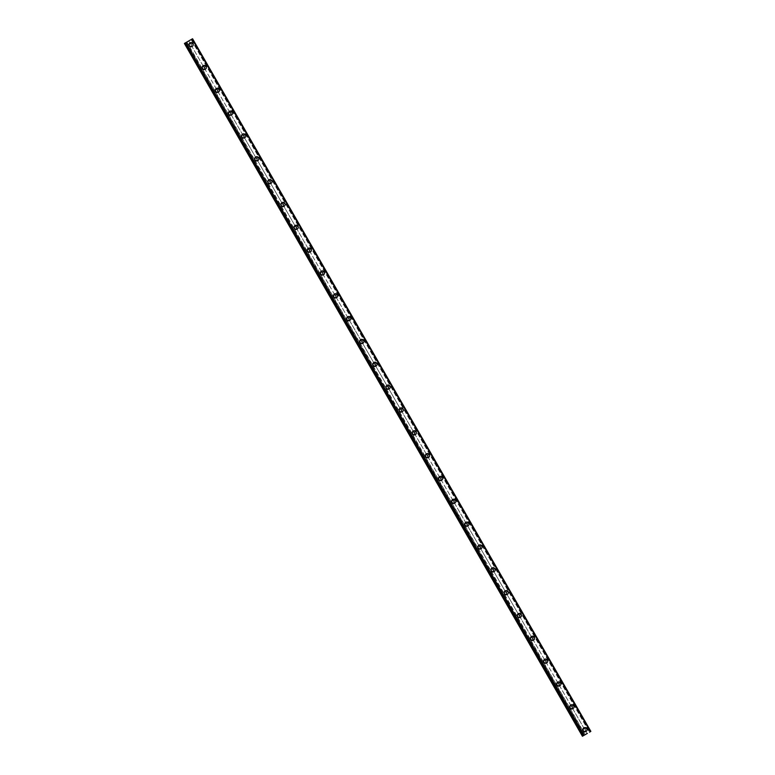 <?xml version="1.0" encoding="UTF-8"?>
<svg xmlns="http://www.w3.org/2000/svg" width="775" height="775" viewBox="0 0 775 775"><rect width="100%" height="100%" fill="white"/><g stroke="black" fill="none" stroke-linecap="round" stroke-linejoin="round"><path stroke-width="0.58" stroke-dasharray="3.88 2.91" d="M192.568 38.75L188.926 40.91L190.602 44.165A1.318 1.288 57.3 0 0 188.742 45.231L189.468 46.49A1.318 1.288 57.3 0 0 191.328 45.425L584.495 729.168A1.318 1.288 57.3 0 0 582.635 730.234L583.362 731.503A1.318 1.288 57.3 0 0 585.222 730.438L587.198 733.528M585.542 729.382A1.318 1.288 57.3 0 0 583.711 728.907A1.318 1.288 57.3 0 0 583.304 730.66A1.318 1.288 57.3 0 0 585.135 731.125A1.318 1.288 57.3 0 0 585.542 729.382M586.2 731.358L586.2 731.358A2.083 2.044 -122.7 0 1 583.304 730.612A2.083 2.044 -122.7 0 1 583.943 727.851L583.943 727.851M571.882 706.887L571.369 706.335A1.318 1.288 57.3 0 0 569.509 707.401L570.235 708.67A1.318 1.288 57.3 0 0 572.095 707.604L571.882 706.887M572.415 706.548A1.318 1.288 57.3 0 0 570.584 706.073A1.318 1.288 57.3 0 0 570.177 707.827A1.318 1.288 57.3 0 0 572.008 708.292A1.318 1.288 57.3 0 0 572.415 706.548M573.074 708.524L573.074 708.524A2.083 2.044 -122.7 0 1 570.167 707.778A2.083 2.044 -122.7 0 1 570.817 705.018L570.817 705.018M558.756 684.054L558.242 683.502A1.318 1.288 57.3 0 0 556.373 684.567L557.099 685.836A1.318 1.288 57.3 0 0 558.969 684.771L558.756 684.054M559.288 683.715A1.318 1.288 57.3 0 0 557.458 683.24A1.318 1.288 57.3 0 0 557.051 684.993A1.318 1.288 57.3 0 0 558.882 685.458A1.318 1.288 57.3 0 0 559.288 683.715M559.938 685.691L559.938 685.691A2.083 2.044 -122.7 0 1 557.041 684.945A2.083 2.044 -122.7 0 1 557.68 682.184L557.68 682.184M545.619 661.22L545.106 660.668A1.318 1.288 57.3 0 0 543.246 661.734L543.972 663.003A1.318 1.288 57.3 0 0 545.833 661.937L545.619 661.22M546.152 660.881A1.318 1.288 57.3 0 0 544.321 660.407A1.318 1.288 57.3 0 0 543.914 662.16A1.318 1.288 57.3 0 0 545.745 662.625A1.318 1.288 57.3 0 0 546.152 660.881M546.811 662.857L546.811 662.857A2.083 2.044 -122.7 0 1 543.914 662.112A2.083 2.044 -122.7 0 1 544.554 659.351L544.554 659.351M532.493 638.387L531.979 637.835A1.318 1.288 57.3 0 0 530.119 638.9L530.846 640.169A1.318 1.288 57.3 0 0 532.706 639.104L532.493 638.387M533.026 638.048A1.318 1.288 57.3 0 0 531.195 637.573A1.318 1.288 57.3 0 0 530.788 639.327A1.318 1.288 57.3 0 0 532.619 639.792A1.318 1.288 57.3 0 0 533.026 638.048M533.684 640.024L533.684 640.024A2.083 2.044 -122.7 0 1 530.778 639.278A2.083 2.044 -122.7 0 1 531.427 636.517L531.427 636.517M519.366 615.553L518.853 615.001A1.318 1.288 57.3 0 0 516.983 616.067L517.71 617.336A1.318 1.288 57.3 0 0 519.579 616.27L519.366 615.553M519.899 615.214A1.318 1.288 57.3 0 0 518.068 614.74A1.318 1.288 57.3 0 0 517.661 616.493A1.318 1.288 57.3 0 0 519.492 616.958A1.318 1.288 57.3 0 0 519.899 615.214M520.548 617.191L520.548 617.191A2.083 2.044 -122.7 0 1 517.652 616.445A2.083 2.044 -122.7 0 1 518.291 613.684L518.291 613.684M506.23 592.72L505.717 592.168A1.318 1.288 57.3 0 0 503.857 593.233L504.583 594.502A1.318 1.288 57.3 0 0 506.443 593.437L506.23 592.72M506.763 592.381A1.318 1.288 57.3 0 0 504.932 591.906A1.318 1.288 57.3 0 0 504.525 593.66A1.318 1.288 57.3 0 0 506.356 594.125A1.318 1.288 57.3 0 0 506.763 592.381M507.422 594.357L507.422 594.357A2.083 2.044 -122.7 0 1 504.525 593.611A2.083 2.044 -122.7 0 1 505.164 590.85L505.164 590.85M493.103 569.887L492.59 569.334A1.318 1.288 57.3 0 0 490.73 570.4L491.457 571.669A1.318 1.288 57.3 0 0 493.317 570.603L493.103 569.887M493.636 569.548A1.318 1.288 57.3 0 0 491.805 569.073A1.318 1.288 57.3 0 0 491.398 570.826A1.318 1.288 57.3 0 0 493.229 571.291A1.318 1.288 57.3 0 0 493.636 569.548M494.295 571.524L494.295 571.524A2.083 2.044 -122.7 0 1 491.389 570.778A2.083 2.044 -122.7 0 1 492.038 568.017L492.038 568.017M479.967 547.053L479.463 546.501A1.318 1.288 57.3 0 0 477.594 547.567L478.32 548.836A1.318 1.288 57.3 0 0 480.19 547.77L479.967 547.053M480.51 546.714A1.318 1.288 57.3 0 0 478.679 546.239A1.318 1.288 57.3 0 0 478.272 547.993A1.318 1.288 57.3 0 0 480.103 548.458A1.318 1.288 57.3 0 0 480.51 546.714M481.159 548.69L481.159 548.69A2.083 2.044 -122.7 0 1 478.262 547.944A2.083 2.044 -122.7 0 1 478.902 545.183L478.902 545.183M466.841 524.22L466.327 523.667A1.318 1.288 57.3 0 0 464.467 524.733L465.194 526.002A1.318 1.288 57.3 0 0 467.054 524.937L466.841 524.22M467.373 523.881A1.318 1.288 57.3 0 0 465.543 523.406A1.318 1.288 57.3 0 0 465.136 525.159A1.318 1.288 57.3 0 0 466.967 525.624A1.318 1.288 57.3 0 0 467.373 523.881M468.032 525.857L468.032 525.857A2.083 2.044 -122.7 0 1 465.136 525.111A2.083 2.044 -122.7 0 1 465.775 522.35L465.775 522.35M453.714 501.386L453.201 500.834A1.318 1.288 57.3 0 0 451.341 501.9L452.058 503.169A1.318 1.288 57.3 0 0 453.927 502.103L453.714 501.386M454.247 501.038A1.318 1.288 57.3 0 0 452.416 500.573A1.318 1.288 57.3 0 0 452.009 502.326A1.318 1.288 57.3 0 0 453.84 502.791A1.318 1.288 57.3 0 0 454.247 501.038M454.906 503.023L454.896 503.023A2.083 2.044 -122.7 0 1 451.999 502.278A2.083 2.044 -122.7 0 1 452.648 499.517L452.648 499.517M440.578 478.553L440.074 478.001A1.318 1.288 57.3 0 0 438.204 479.066L438.931 480.335A1.318 1.288 57.3 0 0 440.801 479.26L440.578 478.553M441.111 478.204A1.318 1.288 57.3 0 0 439.28 477.739A1.318 1.288 57.3 0 0 438.882 479.493A1.318 1.288 57.3 0 0 440.713 479.957A1.318 1.288 57.3 0 0 441.111 478.204M441.769 480.19L441.769 480.19A2.083 2.044 -122.7 0 1 438.873 479.444A2.083 2.044 -122.7 0 1 439.512 476.683L439.512 476.683M427.451 455.719L426.938 455.167A1.318 1.288 57.3 0 0 425.078 456.233L425.804 457.502A1.318 1.288 57.3 0 0 427.664 456.427L427.451 455.719M427.984 455.371A1.318 1.288 57.3 0 0 426.153 454.906A1.318 1.288 57.3 0 0 425.746 456.659A1.318 1.288 57.3 0 0 427.577 457.124A1.318 1.288 57.3 0 0 427.984 455.371M428.643 457.357L428.643 457.357A2.083 2.044 -122.7 0 1 425.746 456.611A2.083 2.044 -122.7 0 1 426.386 453.85L426.386 453.85M414.325 432.886L413.811 432.334A1.318 1.288 57.3 0 0 411.951 433.399L412.668 434.668A1.318 1.288 57.3 0 0 414.538 433.593L414.325 432.886M414.858 432.537A1.318 1.288 57.3 0 0 413.027 432.072A1.318 1.288 57.3 0 0 412.62 433.826A1.318 1.288 57.3 0 0 414.451 434.291A1.318 1.288 57.3 0 0 414.858 432.537M415.507 434.523L415.516 434.523A2.083 2.044 -122.7 0 1 412.61 433.777A2.083 2.044 -122.7 0 1 413.259 431.016L413.259 431.016M401.188 410.052L400.685 409.5A1.318 1.288 57.3 0 0 398.815 410.566L399.542 411.835A1.318 1.288 57.3 0 0 401.411 410.76L401.188 410.052M401.721 409.704A1.318 1.288 57.3 0 0 399.89 409.239A1.318 1.288 57.3 0 0 399.493 410.992A1.318 1.288 57.3 0 0 401.324 411.457A1.318 1.288 57.3 0 0 401.721 409.704M402.38 411.69L402.38 411.69A2.083 2.044 -122.7 0 1 399.483 410.944A2.083 2.044 -122.7 0 1 400.123 408.183L400.123 408.183M388.062 387.219L387.548 386.667A1.318 1.288 57.3 0 0 385.688 387.733L386.415 389.002A1.318 1.288 57.3 0 0 388.275 387.926L388.062 387.219M388.595 386.87A1.318 1.288 57.3 0 0 386.764 386.405A1.318 1.288 57.3 0 0 386.357 388.159A1.318 1.288 57.3 0 0 388.188 388.624A1.318 1.288 57.3 0 0 388.595 386.87M389.253 388.856L389.253 388.856A2.083 2.044 -122.7 0 1 386.357 388.11A2.083 2.044 -122.7 0 1 386.996 385.349L386.996 385.34M374.935 364.386L374.422 363.833A1.318 1.288 57.3 0 0 372.562 364.899L373.279 366.168A1.318 1.288 57.3 0 0 375.148 365.093L374.935 364.386M375.468 364.037A1.318 1.288 57.3 0 0 373.637 363.572A1.318 1.288 57.3 0 0 373.23 365.325A1.318 1.288 57.3 0 0 375.061 365.79A1.318 1.288 57.3 0 0 375.468 364.037M376.117 366.023L376.127 366.023A2.083 2.044 -122.7 0 1 373.221 365.277A2.083 2.044 -122.7 0 1 373.87 362.516L373.87 362.506M361.799 341.552L361.295 341A1.318 1.288 57.3 0 0 359.426 342.066L360.152 343.335A1.318 1.288 57.3 0 0 362.022 342.259L361.799 341.552M362.332 341.203A1.318 1.288 57.3 0 0 360.501 340.738A1.318 1.288 57.3 0 0 360.094 342.492A1.318 1.288 57.3 0 0 361.925 342.957A1.318 1.288 57.3 0 0 362.332 341.203M362.991 343.189L362.991 343.189A2.083 2.044 -122.7 0 1 360.094 342.443A2.083 2.044 -122.7 0 1 360.733 339.683L360.733 339.673M348.673 318.719L348.159 318.167A1.318 1.288 57.3 0 0 346.299 319.232L347.026 320.501A1.318 1.288 57.3 0 0 348.886 319.426L348.673 318.719M349.205 318.37A1.318 1.288 57.3 0 0 347.374 317.905A1.318 1.288 57.3 0 0 346.968 319.658A1.318 1.288 57.3 0 0 348.798 320.123A1.318 1.288 57.3 0 0 349.205 318.37M349.864 320.356L349.864 320.356A2.083 2.044 -122.7 0 1 346.968 319.61A2.083 2.044 -122.7 0 1 347.607 316.849L347.607 316.839M335.546 295.885L335.032 295.333A1.318 1.288 57.3 0 0 333.173 296.399L333.889 297.668A1.318 1.288 57.3 0 0 335.759 296.593L335.546 295.885M336.079 295.537A1.318 1.288 57.3 0 0 334.248 295.072A1.318 1.288 57.3 0 0 333.841 296.825A1.318 1.288 57.3 0 0 335.672 297.29A1.318 1.288 57.3 0 0 336.079 295.537M336.728 297.522L336.738 297.522A2.083 2.044 -122.7 0 1 333.831 296.777A2.083 2.044 -122.7 0 1 334.48 294.016L334.48 294.006M322.41 273.052L321.906 272.5A1.318 1.288 57.3 0 0 320.036 273.565L320.763 274.834A1.318 1.288 57.3 0 0 322.632 273.759L322.41 273.052M322.942 272.703A1.318 1.288 57.3 0 0 321.112 272.238A1.318 1.288 57.3 0 0 320.705 273.992A1.318 1.288 57.3 0 0 322.536 274.457A1.318 1.288 57.3 0 0 322.942 272.703M323.601 274.689L323.601 274.689A2.083 2.044 -122.7 0 1 320.705 273.943A2.083 2.044 -122.7 0 1 321.344 271.182L321.344 271.173M309.283 250.218L308.77 249.666A1.318 1.288 57.3 0 0 306.91 250.732L307.636 252.001A1.318 1.288 57.3 0 0 309.496 250.926L309.283 250.218M309.816 249.87A1.318 1.288 57.3 0 0 307.985 249.405A1.318 1.288 57.3 0 0 307.578 251.158A1.318 1.288 57.3 0 0 309.409 251.623A1.318 1.288 57.3 0 0 309.816 249.87M310.475 251.856L310.475 251.856A2.083 2.044 -122.7 0 1 307.578 251.11A2.083 2.044 -122.7 0 1 308.218 248.339L308.218 248.339M296.157 227.385L295.643 226.833A1.318 1.288 57.3 0 0 293.773 227.898L294.5 229.167A1.318 1.288 57.3 0 0 296.37 228.092L296.157 227.385M296.689 227.036A1.318 1.288 57.3 0 0 294.858 226.571A1.318 1.288 57.3 0 0 294.452 228.325A1.318 1.288 57.3 0 0 296.282 228.79A1.318 1.288 57.3 0 0 296.689 227.036M297.338 229.022L297.338 229.022A2.083 2.044 -122.7 0 1 294.442 228.276A2.083 2.044 -122.7 0 1 295.091 225.506L295.091 225.506M283.02 204.552L282.517 203.999A1.318 1.288 57.3 0 0 280.647 205.065L281.373 206.324A1.318 1.288 57.3 0 0 283.243 205.259L283.02 204.552M283.553 204.203A1.318 1.288 57.3 0 0 281.722 203.738A1.318 1.288 57.3 0 0 281.315 205.491A1.318 1.288 57.3 0 0 283.146 205.956A1.318 1.288 57.3 0 0 283.553 204.203M284.212 206.189L284.212 206.189A2.083 2.044 -122.7 0 1 281.315 205.443A2.083 2.044 -122.7 0 1 281.955 202.672L281.955 202.672M269.894 181.718L269.38 181.166A1.318 1.288 57.3 0 0 267.52 182.232L268.247 183.491A1.318 1.288 57.3 0 0 270.107 182.425L269.894 181.718M270.427 181.369A1.318 1.288 57.3 0 0 268.596 180.904A1.318 1.288 57.3 0 0 268.189 182.658A1.318 1.288 57.3 0 0 270.02 183.123A1.318 1.288 57.3 0 0 270.427 181.369M271.085 183.355L271.085 183.355A2.083 2.044 -122.7 0 1 268.179 182.609A2.083 2.044 -122.7 0 1 268.828 179.839L268.828 179.839M256.767 158.885L256.254 158.333A1.318 1.288 57.3 0 0 254.384 159.398L255.111 160.657A1.318 1.288 57.3 0 0 256.98 159.592L256.767 158.885M257.949 160.522L257.949 160.522A2.083 2.044 -122.7 0 1 255.052 159.776A1.318 1.288 57.3 0 0 256.893 160.289A1.318 1.288 57.3 0 0 257.3 158.536A1.318 1.288 57.3 0 0 255.469 158.071A1.318 1.288 57.3 0 0 255.062 159.815A2.083 2.044 -122.7 0 1 255.702 157.005L255.702 157.005M243.631 136.051L243.127 135.499A1.318 1.288 57.3 0 0 241.257 136.565L241.984 137.824A1.318 1.288 57.3 0 0 243.854 136.758L243.631 136.051M244.164 135.703A1.318 1.288 57.3 0 0 242.333 135.237A1.318 1.288 57.3 0 0 241.926 136.981A1.318 1.288 57.3 0 0 243.757 137.456A1.318 1.288 57.3 0 0 244.164 135.703M244.822 137.688L244.822 137.688A2.083 2.044 -122.7 0 1 241.926 136.943A2.083 2.044 -122.7 0 1 242.565 134.172L242.565 134.172M230.504 113.218L229.991 112.666A1.318 1.288 57.3 0 0 228.131 113.731L228.858 114.991A1.318 1.288 57.3 0 0 230.718 113.925L230.504 113.218M231.037 112.869A1.318 1.288 57.3 0 0 229.206 112.404A1.318 1.288 57.3 0 0 228.799 114.148A1.318 1.288 57.3 0 0 230.63 114.622A1.318 1.288 57.3 0 0 231.037 112.869M231.696 114.855L231.696 114.855A2.083 2.044 -122.7 0 1 228.79 114.109A2.083 2.044 -122.7 0 1 229.439 111.338L229.439 111.338M217.378 90.384L216.864 89.832A1.318 1.288 57.3 0 0 214.995 90.898L215.721 92.157A1.318 1.288 57.3 0 0 217.591 91.092L217.378 90.384M217.911 90.036A1.318 1.288 57.3 0 0 216.08 89.571A1.318 1.288 57.3 0 0 215.673 91.314A1.318 1.288 57.3 0 0 217.504 91.789A1.318 1.288 57.3 0 0 217.911 90.036M218.56 92.022L218.56 92.022A2.083 2.044 -122.7 0 1 215.663 91.276A2.083 2.044 -122.7 0 1 216.312 88.505L216.312 88.505M204.242 67.551L203.738 66.999A1.318 1.288 57.3 0 0 201.868 68.064L202.595 69.324A1.318 1.288 57.3 0 0 204.455 68.258L204.242 67.551M204.774 67.202A1.318 1.288 57.3 0 0 202.943 66.737A1.318 1.288 57.3 0 0 202.537 68.481A1.318 1.288 57.3 0 0 204.368 68.956A1.318 1.288 57.3 0 0 204.774 67.202M205.433 69.188L205.433 69.188A2.083 2.044 -122.7 0 1 202.537 68.442A2.083 2.044 -122.7 0 1 203.176 65.672L203.176 65.672M192.307 46.355L192.307 46.355A2.083 2.044 -122.7 0 1 189.4 45.609A1.318 1.288 57.3 0 0 191.241 46.122A1.318 1.288 57.3 0 0 191.648 44.369A1.318 1.288 57.3 0 0 189.817 43.904A1.318 1.288 57.3 0 0 189.41 45.648A2.083 2.044 -122.7 0 1 190.049 42.838L190.049 42.838M192.297 44.001A2.083 2.044 57.3 0 0 189.4 43.255A2.083 2.044 57.3 0 0 188.761 46.025A2.083 2.044 57.3 0 0 191.657 46.762A2.083 2.044 57.3 0 0 192.297 44.001M192.878 43.623A2.083 2.044 57.3 0 0 189.982 42.887A2.083 2.044 57.3 0 0 189.333 45.657A2.083 2.044 57.3 0 0 192.239 46.393A2.083 2.044 57.3 0 0 192.878 43.623M205.433 66.834A2.083 2.044 57.3 0 0 202.527 66.088A2.083 2.044 57.3 0 0 201.888 68.859A2.083 2.044 57.3 0 0 204.784 69.595A2.083 2.044 57.3 0 0 205.433 66.834M206.005 66.456A2.083 2.044 57.3 0 0 203.108 65.72A2.083 2.044 57.3 0 0 202.469 68.491A2.083 2.044 57.3 0 0 205.365 69.227A2.083 2.044 57.3 0 0 206.005 66.456M218.56 89.668A2.083 2.044 57.3 0 0 215.663 88.922A2.083 2.044 57.3 0 0 215.014 91.692A2.083 2.044 57.3 0 0 217.92 92.428A2.083 2.044 57.3 0 0 218.56 89.668M219.141 89.29A2.083 2.044 57.3 0 0 216.235 88.553A2.083 2.044 57.3 0 0 215.595 91.324A2.083 2.044 57.3 0 0 218.492 92.06A2.083 2.044 57.3 0 0 219.141 89.29M231.686 112.501A2.083 2.044 57.3 0 0 228.79 111.755A2.083 2.044 57.3 0 0 228.15 114.526A2.083 2.044 57.3 0 0 231.047 115.262A2.083 2.044 57.3 0 0 231.686 112.501M232.267 112.123A2.083 2.044 57.3 0 0 229.371 111.387A2.083 2.044 57.3 0 0 228.722 114.157A2.083 2.044 57.3 0 0 231.628 114.894A2.083 2.044 57.3 0 0 232.267 112.123M244.822 135.334A2.083 2.044 57.3 0 0 241.926 134.588A2.083 2.044 57.3 0 0 241.277 137.359A2.083 2.044 57.3 0 0 244.173 138.095A2.083 2.044 57.3 0 0 244.822 135.334M245.394 134.957A2.083 2.044 57.3 0 0 242.498 134.22A2.083 2.044 57.3 0 0 241.858 136.991A2.083 2.044 57.3 0 0 244.755 137.727A2.083 2.044 57.3 0 0 245.394 134.957M257.949 158.168A2.083 2.044 57.3 0 0 255.052 157.422A2.083 2.044 57.3 0 0 254.403 160.193A2.083 2.044 57.3 0 0 257.31 160.929A2.083 2.044 57.3 0 0 257.949 158.168M258.53 157.79A2.083 2.044 57.3 0 0 255.624 157.054A2.083 2.044 57.3 0 0 254.985 159.824A2.083 2.044 57.3 0 0 257.881 160.561A2.083 2.044 57.3 0 0 258.53 157.79M271.076 181.001A2.083 2.044 57.3 0 0 268.179 180.255A2.083 2.044 57.3 0 0 267.54 183.026A2.083 2.044 57.3 0 0 270.436 183.772A2.083 2.044 57.3 0 0 271.076 181.001M271.657 180.623A2.083 2.044 57.3 0 0 268.76 179.887A2.083 2.044 57.3 0 0 268.111 182.658A2.083 2.044 57.3 0 0 271.017 183.394A2.083 2.044 57.3 0 0 271.657 180.623M284.212 203.835A2.083 2.044 57.3 0 0 281.315 203.089A2.083 2.044 57.3 0 0 280.666 205.859A2.083 2.044 57.3 0 0 283.563 206.605A2.083 2.044 57.3 0 0 284.212 203.835M284.783 203.457A2.083 2.044 57.3 0 0 281.887 202.721A2.083 2.044 57.3 0 0 281.248 205.491A2.083 2.044 57.3 0 0 284.144 206.227A2.083 2.044 57.3 0 0 284.783 203.457M297.338 226.668A2.083 2.044 57.3 0 0 294.442 225.922A2.083 2.044 57.3 0 0 293.793 228.693A2.083 2.044 57.3 0 0 296.699 229.439A2.083 2.044 57.3 0 0 297.338 226.668M297.92 226.3A2.083 2.044 57.3 0 0 295.023 225.554A2.083 2.044 57.3 0 0 294.374 228.325A2.083 2.044 57.3 0 0 297.271 229.061A2.083 2.044 57.3 0 0 297.92 226.3M310.465 249.502A2.083 2.044 57.3 0 0 307.568 248.756A2.083 2.044 57.3 0 0 306.929 251.526A2.083 2.044 57.3 0 0 309.826 252.272A2.083 2.044 57.3 0 0 310.465 249.502M311.046 249.133A2.083 2.044 57.3 0 0 308.15 248.387A2.083 2.044 57.3 0 0 307.501 251.158A2.083 2.044 57.3 0 0 310.407 251.894A2.083 2.044 57.3 0 0 311.046 249.133M323.601 272.335A2.083 2.044 57.3 0 0 320.705 271.589A2.083 2.044 57.3 0 0 320.056 274.36A2.083 2.044 57.3 0 0 322.952 275.106A2.083 2.044 57.3 0 0 323.601 272.335M324.173 271.967A2.083 2.044 57.3 0 0 321.276 271.221A2.083 2.044 57.3 0 0 320.637 273.992A2.083 2.044 57.3 0 0 323.533 274.728A2.083 2.044 57.3 0 0 324.173 271.967M336.728 295.168A2.083 2.044 57.3 0 0 333.831 294.423A2.083 2.044 57.3 0 0 333.182 297.193A2.083 2.044 57.3 0 0 336.088 297.939A2.083 2.044 57.3 0 0 336.728 295.168M337.309 294.8A2.083 2.044 57.3 0 0 334.412 294.054A2.083 2.044 57.3 0 0 333.763 296.825A2.083 2.044 57.3 0 0 336.66 297.561A2.083 2.044 57.3 0 0 337.309 294.8M349.854 318.002A2.083 2.044 57.3 0 0 346.958 317.256A2.083 2.044 57.3 0 0 346.318 320.027A2.083 2.044 57.3 0 0 349.215 320.772A2.083 2.044 57.3 0 0 349.854 318.002M350.436 317.634A2.083 2.044 57.3 0 0 347.539 316.888A2.083 2.044 57.3 0 0 346.89 319.658A2.083 2.044 57.3 0 0 349.796 320.395A2.083 2.044 57.3 0 0 350.436 317.634M362.991 340.835A2.083 2.044 57.3 0 0 360.094 340.089A2.083 2.044 57.3 0 0 359.445 342.86A2.083 2.044 57.3 0 0 362.342 343.606A2.083 2.044 57.3 0 0 362.991 340.835M363.562 340.467A2.083 2.044 57.3 0 0 360.666 339.721A2.083 2.044 57.3 0 0 360.026 342.492A2.083 2.044 57.3 0 0 362.923 343.228A2.083 2.044 57.3 0 0 363.562 340.467M376.117 363.669A2.083 2.044 57.3 0 0 373.221 362.923A2.083 2.044 57.3 0 0 372.572 365.693A2.083 2.044 57.3 0 0 375.478 366.439A2.083 2.044 57.3 0 0 376.117 363.669M376.698 363.301A2.083 2.044 57.3 0 0 373.802 362.555A2.083 2.044 57.3 0 0 373.153 365.325A2.083 2.044 57.3 0 0 376.049 366.062A2.083 2.044 57.3 0 0 376.698 363.301M389.244 386.502A2.083 2.044 57.3 0 0 386.347 385.756A2.083 2.044 57.3 0 0 385.708 388.527A2.083 2.044 57.3 0 0 388.604 389.273A2.083 2.044 57.3 0 0 389.244 386.502M389.825 386.134A2.083 2.044 57.3 0 0 386.928 385.388A2.083 2.044 57.3 0 0 386.279 388.159A2.083 2.044 57.3 0 0 389.186 388.895A2.083 2.044 57.3 0 0 389.825 386.134M402.38 409.336A2.083 2.044 57.3 0 0 399.483 408.59A2.083 2.044 57.3 0 0 398.834 411.36A2.083 2.044 57.3 0 0 401.731 412.106A2.083 2.044 57.3 0 0 402.38 409.336M402.952 408.968A2.083 2.044 57.3 0 0 400.055 408.222A2.083 2.044 57.3 0 0 399.416 410.992A2.083 2.044 57.3 0 0 402.312 411.728A2.083 2.044 57.3 0 0 402.952 408.968M415.507 432.169A2.083 2.044 57.3 0 0 412.61 431.423A2.083 2.044 57.3 0 0 411.961 434.194A2.083 2.044 57.3 0 0 414.867 434.94A2.083 2.044 57.3 0 0 415.507 432.169M416.088 431.801A2.083 2.044 57.3 0 0 413.191 431.055A2.083 2.044 57.3 0 0 412.542 433.826A2.083 2.044 57.3 0 0 415.439 434.562A2.083 2.044 57.3 0 0 416.088 431.801M428.643 455.002A2.083 2.044 57.3 0 0 425.737 454.257A2.083 2.044 57.3 0 0 425.097 457.027A2.083 2.044 57.3 0 0 427.994 457.773A2.083 2.044 57.3 0 0 428.643 455.002M429.214 454.634A2.083 2.044 57.3 0 0 426.318 453.888A2.083 2.044 57.3 0 0 425.669 456.659A2.083 2.044 57.3 0 0 428.575 457.395A2.083 2.044 57.3 0 0 429.214 454.634M441.769 477.836A2.083 2.044 57.3 0 0 438.873 477.09A2.083 2.044 57.3 0 0 438.224 479.861A2.083 2.044 57.3 0 0 441.12 480.607A2.083 2.044 57.3 0 0 441.769 477.836M442.351 477.468A2.083 2.044 57.3 0 0 439.444 476.722A2.083 2.044 57.3 0 0 438.805 479.493A2.083 2.044 57.3 0 0 441.702 480.229A2.083 2.044 57.3 0 0 442.351 477.468M454.896 500.669A2.083 2.044 57.3 0 0 451.999 499.923A2.083 2.044 57.3 0 0 451.36 502.694A2.083 2.044 57.3 0 0 454.257 503.44A2.083 2.044 57.3 0 0 454.896 500.669M455.477 500.301A2.083 2.044 57.3 0 0 452.581 499.555A2.083 2.044 57.3 0 0 451.932 502.326A2.083 2.044 57.3 0 0 454.828 503.062A2.083 2.044 57.3 0 0 455.477 500.301M468.032 523.503A2.083 2.044 57.3 0 0 465.126 522.767A2.083 2.044 57.3 0 0 464.487 525.528A2.083 2.044 57.3 0 0 467.383 526.273A2.083 2.044 57.3 0 0 468.032 523.503M468.604 523.135A2.083 2.044 57.3 0 0 465.707 522.389A2.083 2.044 57.3 0 0 465.068 525.159A2.083 2.044 57.3 0 0 467.964 525.896A2.083 2.044 57.3 0 0 468.604 523.135M481.159 546.336A2.083 2.044 57.3 0 0 478.262 545.6A2.083 2.044 57.3 0 0 477.613 548.361A2.083 2.044 57.3 0 0 480.51 549.107A2.083 2.044 57.3 0 0 481.159 546.336M481.74 545.968A2.083 2.044 57.3 0 0 478.834 545.222A2.083 2.044 57.3 0 0 478.194 547.993A2.083 2.044 57.3 0 0 481.091 548.729A2.083 2.044 57.3 0 0 481.74 545.968M494.285 569.17A2.083 2.044 57.3 0 0 491.389 568.433A2.083 2.044 57.3 0 0 490.749 571.194A2.083 2.044 57.3 0 0 493.646 571.94A2.083 2.044 57.3 0 0 494.285 569.17M494.867 568.802A2.083 2.044 57.3 0 0 491.97 568.056A2.083 2.044 57.3 0 0 491.321 570.826A2.083 2.044 57.3 0 0 494.218 571.562A2.083 2.044 57.3 0 0 494.867 568.802M507.422 592.003A2.083 2.044 57.3 0 0 504.515 591.267A2.083 2.044 57.3 0 0 503.876 594.028A2.083 2.044 57.3 0 0 506.772 594.774A2.083 2.044 57.3 0 0 507.422 592.003M507.993 591.635A2.083 2.044 57.3 0 0 505.097 590.889A2.083 2.044 57.3 0 0 504.457 593.66A2.083 2.044 57.3 0 0 507.354 594.396A2.083 2.044 57.3 0 0 507.993 591.635M520.548 614.837A2.083 2.044 57.3 0 0 517.652 614.1A2.083 2.044 57.3 0 0 517.002 616.861A2.083 2.044 57.3 0 0 519.899 617.607A2.083 2.044 57.3 0 0 520.548 614.837M521.129 614.468A2.083 2.044 57.3 0 0 518.223 613.722A2.083 2.044 57.3 0 0 517.584 616.493A2.083 2.044 57.3 0 0 520.48 617.229A2.083 2.044 57.3 0 0 521.129 614.468M533.675 637.67A2.083 2.044 57.3 0 0 530.778 636.934A2.083 2.044 57.3 0 0 530.139 639.695A2.083 2.044 57.3 0 0 533.035 640.441A2.083 2.044 57.3 0 0 533.675 637.67M534.256 637.302A2.083 2.044 57.3 0 0 531.359 636.556A2.083 2.044 57.3 0 0 530.71 639.327A2.083 2.044 57.3 0 0 533.607 640.063A2.083 2.044 57.3 0 0 534.256 637.302M546.811 660.503A2.083 2.044 57.3 0 0 543.905 659.767A2.083 2.044 57.3 0 0 543.265 662.528A2.083 2.044 57.3 0 0 546.162 663.274A2.083 2.044 57.3 0 0 546.811 660.503M547.382 660.135A2.083 2.044 57.3 0 0 544.486 659.389A2.083 2.044 57.3 0 0 543.847 662.16A2.083 2.044 57.3 0 0 546.743 662.896A2.083 2.044 57.3 0 0 547.382 660.135M559.938 683.337A2.083 2.044 57.3 0 0 557.041 682.601A2.083 2.044 57.3 0 0 556.392 685.362A2.083 2.044 57.3 0 0 559.288 686.107A2.083 2.044 57.3 0 0 559.938 683.337M560.519 682.969A2.083 2.044 57.3 0 0 557.613 682.223A2.083 2.044 57.3 0 0 556.973 684.993A2.083 2.044 57.3 0 0 559.87 685.73A2.083 2.044 57.3 0 0 560.519 682.969M573.064 706.17A2.083 2.044 57.3 0 0 570.167 705.434A2.083 2.044 57.3 0 0 569.528 708.195A2.083 2.044 57.3 0 0 572.425 708.941A2.083 2.044 57.3 0 0 573.064 706.17M573.645 705.802A2.083 2.044 57.3 0 0 570.749 705.056A2.083 2.044 57.3 0 0 570.1 707.827A2.083 2.044 57.3 0 0 572.996 708.563A2.083 2.044 57.3 0 0 573.645 705.802M586.2 729.004A2.083 2.044 57.3 0 0 583.294 728.268A2.083 2.044 57.3 0 0 582.655 731.028A2.083 2.044 57.3 0 0 585.551 731.774A2.083 2.044 57.3 0 0 586.2 729.004M586.772 728.636A2.083 2.044 57.3 0 0 583.875 727.89A2.083 2.044 57.3 0 0 583.236 730.66A2.083 2.044 57.3 0 0 586.132 731.397A2.083 2.044 57.3 0 0 586.772 728.636M189.274 40.668L188.693 40.998L189.274 40.668M187.947 41.433L187.327 41.792L187.947 41.443M188.926 40.91L184.159 43.633M185.051 43.071L185.69 42.712L185.051 43.071L583.323 735.678M192.161 38.973L590.434 731.59M191.28 39.515L589.552 732.133L191.26 39.535M585.222 730.438L587.072 733.547M189.468 46.49L201.868 68.064M186.688 42.189L584.96 734.807M186.911 42.053L188.742 45.231M191.328 45.425L203.738 66.999M202.595 69.324L214.995 90.898M204.455 68.258L216.864 89.832M215.721 92.157L228.131 113.731M217.591 91.092L229.991 112.666M228.858 114.991L241.257 136.565M230.718 113.925L243.127 135.499M241.984 137.824L254.384 159.398M243.854 136.758L256.254 158.333M255.111 160.657L267.52 182.232M256.98 159.592L269.38 181.166M268.247 183.491L280.647 205.065M270.107 182.425L282.517 203.999M281.373 206.324L293.773 227.898M283.243 205.259L295.643 226.833M294.5 229.167L306.91 250.732M296.37 228.092L308.77 249.666M307.636 252.001L320.036 273.565M309.496 250.926L321.906 272.5M320.763 274.834L333.173 296.399M322.632 273.759L335.032 295.333M333.889 297.668L346.299 319.232M335.759 296.593L348.159 318.167M347.026 320.501L359.426 342.066M348.886 319.426L361.295 341M360.152 343.335L372.562 364.899M362.022 342.259L374.422 363.833M373.279 366.168L385.688 387.733M375.148 365.093L387.548 386.667M386.415 389.002L398.815 410.566M388.275 387.926L400.685 409.5M399.542 411.835L411.951 433.399M401.411 410.76L413.811 432.334M412.668 434.668L425.078 456.233M414.538 433.593L426.938 455.167M425.804 457.502L438.204 479.066M427.664 456.427L440.074 478.001M438.931 480.335L451.341 501.9M440.801 479.26L453.201 500.834M452.058 503.169L464.467 524.733M453.927 502.103L466.327 523.667M465.194 526.002L477.594 547.567M467.054 524.937L479.463 546.501M478.32 548.836L490.73 570.4M480.19 547.77L492.59 569.334M491.457 571.669L503.857 593.233M493.317 570.603L505.717 592.168M504.583 594.502L516.983 616.067M506.443 593.437L518.853 615.001M517.71 617.336L530.119 638.9M519.579 616.27L531.979 637.835M530.846 640.169L543.246 661.734M532.706 639.104L545.106 660.668M543.972 663.003L556.373 684.567M545.833 661.937L558.242 683.502M557.099 685.836L569.509 707.401M558.969 684.771L571.369 706.335M570.235 708.67L582.635 730.234M572.095 707.604L584.495 729.168M583.362 731.503L585.183 734.671M184.45 43.468L582.722 736.085M185.399 42.877L583.672 735.494L185.409 42.867M191.803 39.205L590.046 731.842M191.609 39.37L589.882 731.988M191.163 39.632L589.436 732.249M188.78 40.988L190.602 44.165M185.448 42.858L583.72 735.465M185.612 42.761L583.885 735.368M185.69 42.712L583.953 735.33L185.69 42.712M185.632 42.741L583.904 735.359M192.442 38.837L590.715 731.455M192.336 38.895L590.608 731.513M191.444 39.418L589.717 732.036M191.212 39.564L589.484 732.181L191.202 39.564M590.143 731.813L191.88 39.196L590.124 731.794M583.217 729.227L583.711 728.907M570.09 706.393L570.584 706.073M556.954 683.56L557.458 683.24M543.827 660.726L544.321 660.407M530.701 637.893L531.195 637.573M517.564 615.059L518.068 614.74M504.438 592.226L504.932 591.906M491.311 569.393L491.805 569.073M478.175 546.559L478.679 546.239M465.048 523.726L465.543 523.406M451.922 500.892L452.416 500.573M438.786 478.059L439.28 477.739M425.659 455.225L426.153 454.906M412.532 432.392L413.027 432.072M399.396 409.558L399.89 409.239M386.27 386.725L386.764 386.405M373.143 363.892L373.637 363.572M360.007 341.058L360.501 340.738M346.88 318.225L347.374 317.905M333.754 295.391L334.248 295.072M320.618 272.558L321.112 272.238M307.491 249.724L307.985 249.405M294.364 226.891L294.858 226.571M281.228 204.057L281.722 203.738M268.102 181.224L268.596 180.904M254.975 158.391L255.469 158.071M241.839 135.557L242.333 135.237M228.712 112.724L229.206 112.404M215.586 89.89L216.08 89.571M202.449 67.057L202.943 66.737M189.323 44.223L189.817 43.904M189.4 43.255L189.982 42.887M202.527 66.088L203.108 65.72M215.663 88.922L216.235 88.553M228.79 111.755L229.371 111.387M241.926 134.588L242.498 134.22M255.052 157.422L255.624 157.054M268.179 180.255L268.76 179.887M281.315 203.089L281.887 202.721M294.442 225.922L295.023 225.554M307.568 248.756L308.15 248.387M320.705 271.589L321.276 271.221M333.831 294.423L334.412 294.054M346.958 317.256L347.539 316.888M360.094 340.089L360.666 339.721M373.221 362.923L373.802 362.555M386.347 385.756L386.928 385.388M399.483 408.59L400.055 408.222M412.61 431.423L413.191 431.055M425.737 454.257L426.318 453.888M438.873 477.09L439.444 476.722M451.999 499.923L452.581 499.555M465.126 522.767L465.707 522.389M478.262 545.6L478.834 545.222M491.389 568.433L491.97 568.056M504.515 591.267L505.097 590.889M517.652 614.1L518.223 613.722M530.778 636.934L531.359 636.556M543.905 659.767L544.486 659.389M557.041 682.601L557.613 682.223M570.167 705.434L570.749 705.056M583.294 728.268L583.875 727.89M585.551 731.774L586.132 731.397M572.425 708.941L572.996 708.563M559.288 686.107L559.87 685.73M546.162 663.274L546.743 662.896M533.035 640.441L533.607 640.063M519.899 617.607L520.48 617.229M506.772 594.774L507.354 594.396M493.646 571.94L494.218 571.562M480.51 549.107L481.091 548.729M467.383 526.273L467.964 525.896M454.257 503.44L454.828 503.062M441.12 480.607L441.702 480.229M427.994 457.773L428.575 457.395M414.867 434.94L415.439 434.562M401.731 412.106L402.312 411.728M388.604 389.273L389.186 388.895M375.478 366.439L376.049 366.062M362.342 343.606L362.923 343.228M349.215 320.772L349.796 320.395M336.088 297.939L336.66 297.561M322.952 275.106L323.533 274.728M309.826 252.272L310.407 251.894M296.699 229.439L297.271 229.061M283.563 206.605L284.144 206.227M270.436 183.772L271.017 183.394M257.31 160.929L257.881 160.561M244.173 138.095L244.755 137.727M231.047 115.262L231.628 114.894M217.92 92.428L218.492 92.06M204.784 69.595L205.365 69.227M191.657 46.762L192.239 46.393M190.747 46.442L191.241 46.122M203.873 69.275L204.368 68.956M217.01 92.109L217.504 91.789M230.136 114.942L230.63 114.622M243.263 137.776L243.757 137.456M256.399 160.609L256.893 160.289M269.526 183.443L270.02 183.123M282.652 206.276L283.146 205.956M295.788 229.109L296.282 228.79M308.915 251.943L309.409 251.623M322.042 274.776L322.536 274.457M335.178 297.61L335.672 297.29M348.304 320.443L348.798 320.123M361.431 343.277L361.925 342.957M374.567 366.11L375.061 365.79M387.694 388.943L388.188 388.624M400.82 411.777L401.324 411.457M413.957 434.61L414.451 434.291M427.083 457.444L427.577 457.124M440.21 480.277L440.713 479.957M453.346 503.111L453.84 502.791M466.472 525.944L466.967 525.624M479.599 548.778L480.103 548.458M492.735 571.611L493.229 571.291M505.862 594.444L506.356 594.125M518.988 617.278L519.492 616.958M532.125 640.111L532.619 639.792M545.251 662.945L545.745 662.625M558.387 685.778L558.882 685.458M571.514 708.612L572.008 708.292M584.641 731.445L585.135 731.125"/><path stroke-width="1.16" d="M583.943 727.851A2.083 2.044 -122.7 0 1 586.84 728.587A2.083 2.044 -122.7 0 1 586.2 731.358A2.083 2.044 -122.7 0 1 583.304 730.612A2.083 2.044 -122.7 0 1 583.943 727.851A2.083 2.044 -122.7 0 1 586.84 728.587A2.083 2.044 -122.7 0 1 586.2 731.358M570.817 705.018A2.083 2.044 -122.7 0 1 573.713 705.754A2.083 2.044 -122.7 0 1 573.074 708.524A2.083 2.044 -122.7 0 1 570.167 707.778A2.083 2.044 -122.7 0 1 570.817 705.018A2.083 2.044 -122.7 0 1 573.713 705.754A2.083 2.044 -122.7 0 1 573.074 708.524M557.68 682.184A2.083 2.044 -122.7 0 1 560.587 682.92A2.083 2.044 -122.7 0 1 559.938 685.691A2.083 2.044 -122.7 0 1 557.041 684.945A2.083 2.044 -122.7 0 1 557.68 682.184A2.083 2.044 -122.7 0 1 560.587 682.92A2.083 2.044 -122.7 0 1 559.938 685.691M544.554 659.351A2.083 2.044 -122.7 0 1 547.45 660.087A2.083 2.044 -122.7 0 1 546.811 662.857A2.083 2.044 -122.7 0 1 543.914 662.112A2.083 2.044 -122.7 0 1 544.554 659.351A2.083 2.044 -122.7 0 1 547.45 660.087A2.083 2.044 -122.7 0 1 546.811 662.857M531.427 636.517A2.083 2.044 -122.7 0 1 534.324 637.253A2.083 2.044 -122.7 0 1 533.684 640.024A2.083 2.044 -122.7 0 1 530.778 639.278A2.083 2.044 -122.7 0 1 531.427 636.517A2.083 2.044 -122.7 0 1 534.324 637.253A2.083 2.044 -122.7 0 1 533.684 640.024M518.291 613.684A2.083 2.044 -122.7 0 1 521.197 614.42A2.083 2.044 -122.7 0 1 520.548 617.191A2.083 2.044 -122.7 0 1 517.652 616.445A2.083 2.044 -122.7 0 1 518.291 613.684A2.083 2.044 -122.7 0 1 521.197 614.42A2.083 2.044 -122.7 0 1 520.548 617.191M505.164 590.85A2.083 2.044 -122.7 0 1 508.061 591.587A2.083 2.044 -122.7 0 1 507.422 594.357A2.083 2.044 -122.7 0 1 504.525 593.611A2.083 2.044 -122.7 0 1 505.164 590.85A2.083 2.044 -122.7 0 1 508.061 591.587A2.083 2.044 -122.7 0 1 507.422 594.357M492.038 568.017A2.083 2.044 -122.7 0 1 494.934 568.753A2.083 2.044 -122.7 0 1 494.295 571.524A2.083 2.044 -122.7 0 1 491.389 570.778A2.083 2.044 -122.7 0 1 492.038 568.017A2.083 2.044 -122.7 0 1 494.934 568.753A2.083 2.044 -122.7 0 1 494.295 571.524M478.902 545.183A2.083 2.044 -122.7 0 1 481.808 545.92A2.083 2.044 -122.7 0 1 481.159 548.69A2.083 2.044 -122.7 0 1 478.262 547.944A2.083 2.044 -122.7 0 1 478.902 545.183A2.083 2.044 -122.7 0 1 481.808 545.92A2.083 2.044 -122.7 0 1 481.159 548.69M465.775 522.35A2.083 2.044 -122.7 0 1 468.672 523.086A2.083 2.044 -122.7 0 1 468.032 525.857A2.083 2.044 -122.7 0 1 465.136 525.111A2.083 2.044 -122.7 0 1 465.775 522.35A2.083 2.044 -122.7 0 1 468.672 523.086A2.083 2.044 -122.7 0 1 468.032 525.857M452.648 499.517A2.083 2.044 -122.7 0 1 455.545 500.253A2.083 2.044 -122.7 0 1 454.906 503.023A2.083 2.044 -122.7 0 1 451.999 502.278A2.083 2.044 -122.7 0 1 452.648 499.517A2.083 2.044 -122.7 0 1 455.545 500.253A2.083 2.044 -122.7 0 1 454.896 503.023M439.512 476.683A2.083 2.044 -122.7 0 1 442.418 477.419A2.083 2.044 -122.7 0 1 441.769 480.19A2.083 2.044 -122.7 0 1 438.873 479.444A2.083 2.044 -122.7 0 1 439.512 476.683A2.083 2.044 -122.7 0 1 442.418 477.419A2.083 2.044 -122.7 0 1 441.769 480.19M426.386 453.85A2.083 2.044 -122.7 0 1 429.282 454.586A2.083 2.044 -122.7 0 1 428.643 457.357A2.083 2.044 -122.7 0 1 425.746 456.611A2.083 2.044 -122.7 0 1 426.386 453.85A2.083 2.044 -122.7 0 1 429.282 454.586A2.083 2.044 -122.7 0 1 428.643 457.357M413.259 431.016A2.083 2.044 -122.7 0 1 416.156 431.752A2.083 2.044 -122.7 0 1 415.507 434.523A2.083 2.044 -122.7 0 1 412.61 433.777A2.083 2.044 -122.7 0 1 413.259 431.016A2.083 2.044 -122.7 0 1 416.156 431.752A2.083 2.044 -122.7 0 1 415.516 434.523M400.123 408.183A2.083 2.044 -122.7 0 1 403.029 408.919A2.083 2.044 -122.7 0 1 402.38 411.69A2.083 2.044 -122.7 0 1 399.483 410.944A2.083 2.044 -122.7 0 1 400.123 408.183A2.083 2.044 -122.7 0 1 403.029 408.919A2.083 2.044 -122.7 0 1 402.38 411.69M386.996 385.349A2.083 2.044 -122.7 0 1 389.893 386.086A2.083 2.044 -122.7 0 1 389.253 388.856A2.083 2.044 -122.7 0 1 386.357 388.11A2.083 2.044 -122.7 0 1 386.996 385.34A2.083 2.044 -122.7 0 1 389.893 386.086A2.083 2.044 -122.7 0 1 389.253 388.856M373.87 362.516A2.083 2.044 -122.7 0 1 376.766 363.252A2.083 2.044 -122.7 0 1 376.117 366.023A2.083 2.044 -122.7 0 1 373.221 365.277A2.083 2.044 -122.7 0 1 373.87 362.506A2.083 2.044 -122.7 0 1 376.766 363.252A2.083 2.044 -122.7 0 1 376.127 366.023M360.733 339.683A2.083 2.044 -122.7 0 1 363.64 340.419A2.083 2.044 -122.7 0 1 362.991 343.189A2.083 2.044 -122.7 0 1 360.094 342.443A2.083 2.044 -122.7 0 1 360.733 339.673A2.083 2.044 -122.7 0 1 363.64 340.419A2.083 2.044 -122.7 0 1 362.991 343.189M347.607 316.849A2.083 2.044 -122.7 0 1 350.503 317.585A2.083 2.044 -122.7 0 1 349.864 320.356A2.083 2.044 -122.7 0 1 346.968 319.61A2.083 2.044 -122.7 0 1 347.607 316.839A2.083 2.044 -122.7 0 1 350.503 317.585A2.083 2.044 -122.7 0 1 349.864 320.356M334.48 294.016A2.083 2.044 -122.7 0 1 337.377 294.752A2.083 2.044 -122.7 0 1 336.728 297.522A2.083 2.044 -122.7 0 1 333.831 296.777A2.083 2.044 -122.7 0 1 334.48 294.006A2.083 2.044 -122.7 0 1 337.377 294.752A2.083 2.044 -122.7 0 1 336.738 297.522M321.344 271.182A2.083 2.044 -122.7 0 1 324.25 271.918A2.083 2.044 -122.7 0 1 323.601 274.689A2.083 2.044 -122.7 0 1 320.705 273.943A2.083 2.044 -122.7 0 1 321.344 271.173A2.083 2.044 -122.7 0 1 324.25 271.918A2.083 2.044 -122.7 0 1 323.601 274.689M308.218 248.339A2.083 2.044 -122.7 0 1 311.114 249.085A2.083 2.044 -122.7 0 1 310.475 251.856A2.083 2.044 -122.7 0 1 307.578 251.11A2.083 2.044 -122.7 0 1 308.218 248.339A2.083 2.044 -122.7 0 1 311.114 249.085A2.083 2.044 -122.7 0 1 310.475 251.856M295.091 225.506A2.083 2.044 -122.7 0 1 297.988 226.252A2.083 2.044 -122.7 0 1 297.338 229.022A2.083 2.044 -122.7 0 1 294.442 228.276A2.083 2.044 -122.7 0 1 295.091 225.506A2.083 2.044 -122.7 0 1 297.988 226.252A2.083 2.044 -122.7 0 1 297.338 229.022M281.955 202.672A2.083 2.044 -122.7 0 1 284.861 203.418A2.083 2.044 -122.7 0 1 284.212 206.189A2.083 2.044 -122.7 0 1 281.315 205.443A2.083 2.044 -122.7 0 1 281.955 202.672A2.083 2.044 -122.7 0 1 284.861 203.418A2.083 2.044 -122.7 0 1 284.212 206.189M268.828 179.839A2.083 2.044 -122.7 0 1 271.725 180.585A2.083 2.044 -122.7 0 1 271.085 183.355A2.083 2.044 -122.7 0 1 268.189 182.609A2.083 2.044 -122.7 0 1 268.828 179.839A2.083 2.044 -122.7 0 1 271.725 180.585A2.083 2.044 -122.7 0 1 271.085 183.355M255.702 157.005A2.083 2.044 -122.7 0 1 258.598 157.751A2.083 2.044 -122.7 0 1 257.949 160.522A2.083 2.044 -122.7 0 1 255.052 159.776A2.083 2.044 -122.7 0 1 255.702 157.005A2.083 2.044 -122.7 0 1 258.598 157.751A2.083 2.044 -122.7 0 1 257.949 160.522M242.565 134.172A2.083 2.044 -122.7 0 1 245.462 134.918A2.083 2.044 -122.7 0 1 244.822 137.688A2.083 2.044 -122.7 0 1 241.926 136.943A2.083 2.044 -122.7 0 1 242.565 134.172A2.083 2.044 -122.7 0 1 245.472 134.918A2.083 2.044 -122.7 0 1 244.822 137.688M229.439 111.338A2.083 2.044 -122.7 0 1 232.335 112.084A2.083 2.044 -122.7 0 1 231.696 114.855A2.083 2.044 -122.7 0 1 228.799 114.109A2.083 2.044 -122.7 0 1 229.439 111.338A2.083 2.044 -122.7 0 1 232.335 112.084A2.083 2.044 -122.7 0 1 231.696 114.855M216.312 88.505A2.083 2.044 -122.7 0 1 219.209 89.251A2.083 2.044 -122.7 0 1 218.56 92.022A2.083 2.044 -122.7 0 1 215.663 91.276A2.083 2.044 -122.7 0 1 216.312 88.505A2.083 2.044 -122.7 0 1 219.209 89.251A2.083 2.044 -122.7 0 1 218.56 92.022M203.176 65.672A2.083 2.044 -122.7 0 1 206.072 66.418A2.083 2.044 -122.7 0 1 205.433 69.188A2.083 2.044 -122.7 0 1 202.537 68.442A2.083 2.044 -122.7 0 1 203.176 65.672A2.083 2.044 -122.7 0 1 206.082 66.418A2.083 2.044 -122.7 0 1 205.433 69.188M190.049 42.838A2.083 2.044 -122.7 0 1 192.946 43.584A2.083 2.044 -122.7 0 1 192.307 46.355A2.083 2.044 -122.7 0 1 189.41 45.609A2.083 2.044 -122.7 0 1 190.049 42.838A2.083 2.044 -122.7 0 1 192.946 43.584A2.083 2.044 -122.7 0 1 192.307 46.355M587.13 733.528L582.432 736.25L184.411 43.468L582.684 736.085L587.363 733.382M192.568 38.75L590.841 731.368L192.568 38.75L184.411 43.468M589.533 732.152L590.056 731.862L589.533 732.152M192.161 38.973L590.434 731.59L192.113 39.002M583.255 735.717L184.983 43.1L583.255 735.717M185.826 42.606L584.098 735.223M185.864 42.577L584.137 735.194M184.653 43.322L582.926 735.94M185.109 43.022L583.381 735.64M185.215 42.954L583.488 735.572M185.777 42.635L584.05 735.252M192.51 38.789L590.783 731.406"/></g></svg>
